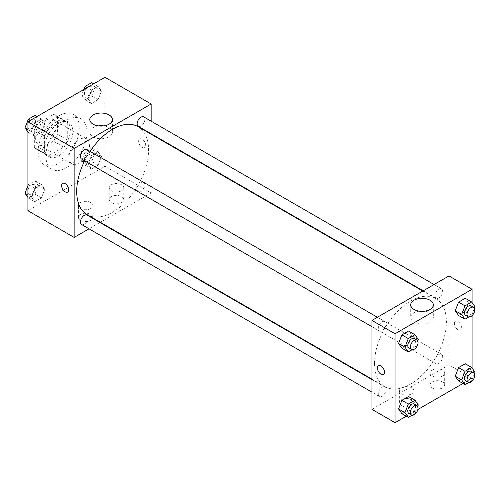 <?xml version="1.0" encoding="UTF-8"?>
<svg xmlns="http://www.w3.org/2000/svg" width="500" height="500" viewBox="0 0 500 500"><rect width="100%" height="100%" fill="white"/><g stroke="black" fill="none" stroke-linecap="round" stroke-linejoin="round"><path stroke-width="0.38" stroke-dasharray="2.5 1.88" d="M69 157.356A14.525 8.387 120 0 0 72.006 164.006A14.525 8.387 120 0 0 86.531 155.625A14.525 8.387 120 0 0 86.531 138.85A14.525 8.387 120 0 0 75.338 142.744A14.525 8.387 120 0 0 69 157.356M35.625 138.088A14.525 8.387 120 0 0 38.631 144.738A14.525 8.387 120 0 0 53.156 136.35A14.525 8.387 120 0 0 53.156 119.581A14.525 8.387 120 0 0 41.962 123.475A14.525 8.387 120 0 0 35.625 138.088M38.363 123.169L53.425 114.469A19.506 11.262 120 0 1 55.644 115.269A19.506 11.262 120 0 1 57.444 116.794L57.444 134.188A19.506 11.262 120 0 1 53.425 141.15L38.363 149.85A19.506 11.262 120 0 1 36.144 149.05A19.506 11.262 120 0 1 34.337 147.531L34.337 130.131A19.506 11.262 120 0 1 38.363 123.169L48.631 129.1L63.694 120.4L53.425 114.469M53.425 141.15L63.694 147.081L48.631 155.781L38.363 149.85M34.337 147.531L44.612 153.456L44.612 136.062L34.337 130.131M44.612 153.456A19.506 11.262 120 0 0 46.413 154.981A19.506 11.262 120 0 0 48.631 155.781M63.694 147.081A19.506 11.262 120 0 0 67.719 140.119L57.444 134.188M63.694 120.4A19.506 11.262 120 0 1 65.912 121.2A19.506 11.262 120 0 1 67.719 122.719L67.719 140.119M48.631 129.1A19.506 11.262 120 0 0 44.612 136.062M56.163 154.394A19.969 11.531 -60 0 1 46.181 155.381A19.969 11.531 -60 0 1 46.181 132.325A19.969 11.531 -60 0 1 66.15 120.794A19.969 11.531 -60 0 1 69.206 136.8A19.969 11.531 -60 0 1 56.163 154.394M58.731 155.875A19.969 11.531 120 0 0 71.775 138.281A19.969 11.531 120 0 0 68.713 122.275A19.969 11.531 120 0 0 53.325 127.625A19.969 11.531 120 0 0 44.612 147.725A19.969 11.531 120 0 0 48.744 156.869A19.969 11.531 120 0 0 58.731 155.875M67.719 122.719L57.444 116.794M38.194 151.431A29.044 16.769 120 0 0 44.206 164.725A29.044 16.769 120 0 0 73.256 147.956A29.044 16.769 120 0 0 73.256 114.419A29.044 16.769 120 0 0 50.869 122.2A29.044 16.769 120 0 0 38.194 151.431M45.894 155.875A29.044 16.769 120 0 0 51.906 169.175A29.044 16.769 120 0 0 80.956 152.406A29.044 16.769 120 0 0 80.956 118.863A29.044 16.769 120 0 0 58.575 126.644A29.044 16.769 120 0 0 45.894 155.875M104.944 77.319L104.944 166.25L27.919 210.719M44.756 189.262L41.425 197.856L34.756 201.706L31.419 196.962L34.756 188.369L41.425 184.513L44.756 189.262L41.425 197.856L34.756 201.706L31.419 196.962L34.756 188.369L41.425 184.513L44.756 189.262L38.338 185.556L35.006 194.15L28.338 198L27.919 197.413M88.106 164.231L91.444 155.638L98.112 151.788L101.444 156.531L98.112 165.125L91.444 168.981L88.106 164.231L91.444 155.638L98.112 151.788L101.444 156.531L98.112 165.125L91.444 168.981L88.106 164.231L81.688 160.531L85.025 151.931L91.694 148.081L95.031 152.825L91.694 161.425L85.025 165.275L81.688 160.531M88.106 98.775L91.444 90.181L98.112 86.331L101.444 91.075L98.112 99.669L91.444 103.519L88.106 98.775L91.444 90.181L98.112 86.331L101.444 91.075L98.112 99.669L91.444 103.519L88.106 98.775L81.688 95.069L83.85 89.494M31.419 131.506L34.756 122.906L41.425 119.056L44.756 123.8L41.425 132.4L34.756 136.25L31.419 131.506L34.756 122.906L41.425 119.056L44.756 123.8L41.425 132.4L34.756 136.25L31.419 131.506L27.919 129.488M142.169 139.2A4.994 2.881 -120 0 0 139.675 138.956A4.994 2.881 -120 0 0 139.675 144.719A4.994 2.881 -120 0 0 144.669 147.6A4.994 2.881 -120 0 0 145.431 143.6A4.994 2.881 -120 0 0 142.169 139.2A4.994 2.881 60 0 1 145.431 143.6A4.994 2.881 60 0 1 144.662 147.6A4.994 2.881 60 0 1 139.675 144.719A4.994 2.881 60 0 1 139.675 138.956A4.994 2.881 60 0 1 142.169 139.2M151.156 121.188L151.156 133.763M151.156 134.238L151.156 192.931L104.944 166.25M98.35 125.894A11.306 6.525 0 0 0 93.1 127.613A11.306 6.525 0 0 0 89.787 132.225A11.306 6.525 0 0 0 101.094 138.75A11.306 6.525 0 0 0 112.4 132.225A11.306 6.525 0 0 0 103.831 125.894M67.644 192.069L67.65 192.069A4.994 2.881 -120 0 0 67.65 186.3A4.994 2.881 -120 0 0 62.656 183.419L62.656 183.419M121.631 202.569A7.262 4.194 0 0 0 123.756 199.606A7.262 4.194 0 0 0 116.494 195.413A7.262 4.194 0 0 0 109.237 199.606A7.262 4.194 0 0 0 113.719 203.475A7.262 4.194 0 0 0 121.631 202.569M90.825 220.356A7.262 4.194 0 0 0 92.95 217.394A7.262 4.194 0 0 0 85.688 213.2A7.262 4.194 0 0 0 78.425 217.394A7.262 4.194 0 0 0 82.906 221.262A7.262 4.194 0 0 0 90.825 220.356M151.156 192.931L100.325 222.281M99.913 222.519L89.025 228.806M121.631 190.712A7.262 4.194 180 0 1 113.719 191.619A7.262 4.194 180 0 1 109.237 187.744A7.262 4.194 180 0 1 116.494 183.55A7.262 4.194 180 0 1 123.756 187.744A7.262 4.194 180 0 1 121.631 190.712M90.825 208.5A7.262 4.194 180 0 1 82.906 209.406A7.262 4.194 180 0 1 78.425 205.531A7.262 4.194 180 0 1 85.688 201.337A7.262 4.194 180 0 1 92.95 205.531A7.262 4.194 180 0 1 90.825 208.5M81.581 159.05A5.444 3.144 120 0 0 85.775 157.594A5.444 3.144 120 0 0 88.15 152.113A5.444 3.144 120 0 0 87.025 149.619M137.137 189.288A5.444 3.144 120 0 0 138.269 191.781A5.444 3.144 120 0 0 143.713 188.637A5.444 3.144 120 0 0 143.713 182.35A5.444 3.144 120 0 0 139.512 183.806A5.444 3.144 120 0 0 137.137 189.288M81.581 224.506A5.444 3.144 120 0 0 87.025 221.363A5.444 3.144 120 0 0 87.025 215.075M138.269 126.325A5.444 3.144 120 0 0 143.713 123.181A5.444 3.144 120 0 0 143.713 116.888M87.231 214.719A50.831 29.35 120 0 0 138.062 185.375A50.831 29.35 120 0 0 138.062 126.675M90.1 151.394A50.831 29.35 120 0 0 84.65 160.825M374.519 363.394A50.831 29.35 120 0 0 385.044 386.662A50.831 29.35 120 0 0 435.875 357.312A50.831 29.35 120 0 0 435.875 298.619A50.831 29.35 120 0 0 396.706 312.238A50.831 29.35 120 0 0 374.519 363.394M385.969 324.056A5.444 3.144 -60 0 1 383.594 329.531A5.444 3.144 -60 0 1 379.394 330.994A5.444 3.144 -60 0 1 379.394 324.706A5.444 3.144 -60 0 1 384.837 321.562A5.444 3.144 -60 0 1 385.969 324.056M434.956 361.231A5.444 3.144 120 0 0 436.081 363.725A5.444 3.144 120 0 0 441.525 360.581A5.444 3.144 120 0 0 441.525 354.288A5.444 3.144 120 0 0 437.331 355.75A5.444 3.144 120 0 0 434.956 361.231M378.269 393.956A5.444 3.144 120 0 0 379.394 396.45A5.444 3.144 120 0 0 384.837 393.306A5.444 3.144 120 0 0 384.837 387.019A5.444 3.144 120 0 0 380.644 388.475A5.444 3.144 120 0 0 378.269 393.956M434.956 295.769A5.444 3.144 120 0 0 436.081 298.263A5.444 3.144 120 0 0 441.525 295.119A5.444 3.144 120 0 0 441.525 288.831A5.444 3.144 120 0 0 437.331 290.294A5.444 3.144 120 0 0 434.956 295.769M371.95 409.344L448.969 364.875L472.081 378.219L462.969 383.475M448.969 275.938L448.969 364.875M442.556 381.925A7.262 4.194 0 0 0 434.637 381.012A7.262 4.194 0 0 0 430.156 384.888A7.262 4.194 0 0 0 434.637 388.762A7.262 4.194 0 0 0 442.556 387.85A7.262 4.194 0 0 0 444.681 384.888A7.262 4.194 0 0 0 442.556 381.925M401.475 405.637A7.262 4.194 0 0 0 411.744 405.637A7.262 4.194 0 0 0 413.869 402.675A7.262 4.194 0 0 0 406.613 398.481A7.262 4.194 0 0 0 399.35 402.675A7.262 4.194 0 0 0 400.213 404.656A7.262 4.194 0 0 0 401.475 405.637M406.281 416.206L417.875 409.513M411.894 335.769L408.556 331.019L411.894 335.769L408.556 344.363L411.894 335.769L418.312 339.469M401.887 348.212L408.556 344.363L401.887 348.212M468.581 303.038L465.244 298.294L468.581 303.038L465.244 311.631L468.581 303.038L475 306.744M458.575 315.487L465.244 311.631L458.575 315.487M468.581 368.494L465.244 363.75L468.581 368.494L465.244 377.094L468.581 368.494L475 372.2M458.575 380.944L465.244 377.094L458.575 380.944M472.081 302.587L472.081 315.625M472.081 368.044L472.081 378.219M411.894 401.225L408.556 396.481L411.894 401.225L408.556 409.819L411.894 401.225L418.312 404.931M401.887 413.669L408.556 409.819L401.887 413.669M442.556 375.994A7.262 4.194 180 0 1 434.637 376.9A7.262 4.194 180 0 1 430.156 373.031A7.262 4.194 180 0 1 437.419 368.837A7.262 4.194 180 0 1 444.681 373.031A7.262 4.194 180 0 1 442.556 375.994M411.744 393.781A7.262 4.194 180 0 1 403.831 394.688A7.262 4.194 180 0 1 399.35 390.812A7.262 4.194 180 0 1 406.613 386.625A7.262 4.194 180 0 1 413.869 390.812A7.262 4.194 180 0 1 411.744 393.781M454.425 323.556A4.994 2.881 -120 0 0 456.606 328.581A4.994 2.881 -120 0 0 460.456 329.919A4.994 2.881 -120 0 0 460.456 324.156A4.994 2.881 -120 0 0 455.462 321.269A4.994 2.881 -120 0 0 454.425 323.556A4.994 2.881 60 0 1 455.456 321.275A4.994 2.881 60 0 1 460.45 324.156A4.994 2.881 60 0 1 460.45 329.919A4.994 2.881 60 0 1 456.606 328.581A4.994 2.881 60 0 1 454.425 323.556M419.275 311.175A11.306 6.525 0 0 0 410.706 317.506A11.306 6.525 0 0 0 414.019 322.125A11.306 6.525 0 0 0 426.337 323.537A11.306 6.525 0 0 0 433.319 317.506A11.306 6.525 0 0 0 424.756 311.175M383.431 374.387L383.438 374.387A4.994 2.881 -120 0 0 384.469 372.1A4.994 2.881 -120 0 0 382.287 367.075A4.994 2.881 -120 0 0 378.444 365.737L378.444 365.737M417.731 340.969L414.975 348.069L412.081 349.738M408.919 348.038A5.444 3.144 120 0 0 414.363 344.894A5.444 3.144 120 0 0 414.363 338.606M414.975 348.069L408.556 344.363M474.419 308.244L471.662 315.338L468.769 317.013M465.606 315.312A5.444 3.144 120 0 0 471.05 312.169A5.444 3.144 120 0 0 471.05 305.875M471.662 315.338L465.244 311.631M417.731 406.431L414.975 413.525L412.081 415.2M408.919 413.5A5.444 3.144 120 0 0 414.363 410.35A5.444 3.144 120 0 0 414.363 404.062M414.975 413.525L408.556 409.819M474.419 373.7L471.662 380.794L468.769 382.469M465.606 380.769A5.444 3.144 120 0 0 471.05 377.625A5.444 3.144 120 0 0 471.05 371.337M471.662 380.794L465.244 377.094M35.006 115.35L38.338 120.1L35.006 128.694L28.338 132.544L27.919 131.956M27.819 126.169A5.444 3.144 120 0 0 28.95 128.663A5.444 3.144 120 0 0 34.394 125.519A5.444 3.144 120 0 0 34.394 119.231A5.444 3.144 120 0 0 30.194 120.688A5.444 3.144 120 0 0 27.819 126.169A5.444 3.144 120 0 0 28.925 128.65A5.444 3.144 120 0 0 34.375 125.506A5.444 3.144 120 0 0 34.375 119.219A5.444 3.144 120 0 0 30.175 120.681A5.444 3.144 120 0 0 27.8 126.163M44.756 123.8L38.338 120.1M41.425 132.4L35.006 128.694M34.756 136.25L28.338 132.544M34.756 122.906L30.362 120.375M41.425 119.056L37.031 116.525M91.694 82.625L95.031 87.369L91.694 95.962L85.025 99.812L81.688 95.069M84.506 93.444A5.444 3.144 120 0 0 85.638 95.938A5.444 3.144 120 0 0 91.081 92.794A5.444 3.144 120 0 0 91.081 86.5A5.444 3.144 120 0 0 86.881 87.963A5.444 3.144 120 0 0 84.506 93.444A5.444 3.144 120 0 0 85.612 95.925A5.444 3.144 120 0 0 91.062 92.781A5.444 3.144 120 0 0 91.062 86.494A5.444 3.144 120 0 0 86.862 87.95A5.444 3.144 120 0 0 84.488 93.431M101.444 91.075L95.031 87.369M98.112 99.669L91.694 95.962M91.444 103.519L85.025 99.812M91.444 90.181L87.05 87.644M98.112 86.331L93.719 83.794M27.919 185.725L28.338 184.662L35.006 180.812L38.338 185.556M27.819 191.631A5.444 3.144 120 0 0 28.95 194.125A5.444 3.144 120 0 0 34.394 190.975A5.444 3.144 120 0 0 34.394 184.688A5.444 3.144 120 0 0 30.194 186.15A5.444 3.144 120 0 0 27.819 191.631A5.444 3.144 120 0 0 28.925 194.112A5.444 3.144 120 0 0 34.375 190.969A5.444 3.144 120 0 0 34.375 184.675A5.444 3.144 120 0 0 30.175 186.137A5.444 3.144 120 0 0 27.8 191.619M41.425 197.856L35.006 194.15M34.756 201.706L28.338 198M31.419 196.962L27.919 194.944M34.756 188.369L28.338 184.662M41.425 184.513L35.006 180.812M84.506 158.9A5.444 3.144 120 0 0 85.638 161.394A5.444 3.144 120 0 0 91.081 158.25A5.444 3.144 120 0 0 91.081 151.962A5.444 3.144 120 0 0 86.881 153.419A5.444 3.144 120 0 0 84.506 158.9M101.444 156.531L95.031 152.825M98.112 165.125L91.694 161.425M91.444 168.981L85.025 165.275M91.444 155.638L85.025 151.931M98.112 151.788L91.694 148.081M84.488 158.887A5.444 3.144 120 0 0 85.612 161.381A5.444 3.144 120 0 0 91.062 158.238A5.444 3.144 120 0 0 91.062 151.95A5.444 3.144 120 0 0 86.862 153.406A5.444 3.144 120 0 0 84.488 158.887M38.631 144.738L72.006 164.006M53.156 119.581L86.531 138.85M68.713 122.275L66.15 120.794M48.744 156.869L46.181 155.381M65.912 121.2L55.644 115.269M46.413 154.981L36.144 149.05M80.956 118.863L73.256 114.419M51.906 169.175L44.206 164.725M89.787 119.562L89.787 132.225M112.4 119.562L112.4 132.225M123.756 199.606L123.756 187.744M109.237 199.606L109.237 187.744M92.95 217.394L92.95 205.531M78.425 217.394L78.425 205.531M435.875 298.619L422.781 291.062M385.044 386.662L371.95 379.1M371.95 326.694L379.394 330.994M377.394 317.262L384.837 321.562M441.525 354.288L143.713 182.35M436.081 363.725L138.269 191.781M384.837 387.019L371.95 379.575M379.394 396.45L371.95 392.156M441.525 288.831L434.081 284.531M436.081 298.263L423.194 290.825M444.681 384.888L444.681 373.031M430.156 384.888L430.156 373.031M413.869 402.675L413.869 390.812M399.35 402.675L399.35 390.812M410.706 304.844L410.706 317.506M433.319 304.844L433.319 317.506"/><path stroke-width="0.75" d="M89.025 228.806L74.138 237.4L27.919 210.719L27.919 121.781L104.944 77.319L151.156 103.994L151.156 121.188M151.156 133.763L151.156 134.238M93.1 114.944A11.306 6.525 180 0 1 105.419 113.531A11.306 6.525 180 0 1 112.4 119.562A11.306 6.525 180 0 1 101.094 126.088A11.306 6.525 180 0 1 89.787 119.562A11.306 6.525 180 0 1 93.1 114.944M74.138 237.4L74.138 148.463L27.919 121.781M74.138 148.463L151.156 103.994M103.831 125.894A11.306 6.525 0 0 0 98.35 125.894M62.656 183.419A4.994 2.881 -120 0 0 61.887 187.419A4.994 2.881 -120 0 0 65.15 191.819A4.994 2.881 60 0 1 61.887 187.425A4.994 2.881 60 0 1 62.65 183.419A4.994 2.881 60 0 1 67.644 186.306A4.994 2.881 60 0 1 67.644 192.069A4.994 2.881 60 0 1 65.15 191.819A4.994 2.881 -120 0 0 67.65 192.069M100.325 222.281L99.913 222.519M377.394 317.262L87.025 149.619A5.444 3.144 120 0 0 81.581 152.762A5.444 3.144 120 0 0 81.581 159.05L371.95 326.694M371.95 379.575L87.025 215.075A5.444 3.144 120 0 0 82.825 216.537A5.444 3.144 120 0 0 80.45 222.013A5.444 3.144 120 0 0 81.581 224.506L371.95 392.156M434.081 284.531L143.713 116.888A5.444 3.144 120 0 0 139.512 118.35A5.444 3.144 120 0 0 137.137 123.831A5.444 3.144 120 0 0 138.269 126.325L423.194 290.825M84.65 160.825A50.831 29.35 120 0 0 76.7 191.45A50.831 29.35 120 0 0 87.231 214.719L371.95 379.1M422.781 291.062L138.062 126.675A50.831 29.35 120 0 0 90.1 151.394M406.281 416.206L395.056 422.681L371.95 409.344L371.95 320.406L448.969 275.938L472.081 289.281L472.081 302.587M417.875 409.513L462.969 383.475M398.556 343.469L401.887 348.212L398.556 343.469L401.887 334.875L398.556 343.469L404.969 347.175L408.306 338.575L414.975 334.725L418.312 339.469L417.731 340.969M408.556 331.019L401.887 334.875L408.556 331.019L414.975 334.725M455.244 310.738L458.575 315.487L455.244 310.738L458.575 302.144L455.244 310.738L461.662 314.444L464.994 305.85L471.662 302L475 306.744L474.419 308.244M465.244 298.294L458.575 302.144L465.244 298.294L471.662 302M455.244 376.2L458.575 380.944L455.244 376.2L458.575 367.6L455.244 376.2L461.662 379.9L464.994 371.306L471.662 367.456L475 372.2L474.419 373.7M465.244 363.75L458.575 367.6L465.244 363.75L471.662 367.456M395.056 422.681L395.056 333.75L472.081 289.281M472.081 315.625L472.081 368.044M398.556 408.925L401.887 413.669L398.556 408.925L401.887 400.331L398.556 408.925L404.969 412.631L408.306 404.038L414.975 400.188L418.312 404.931L417.731 406.431M408.556 396.481L401.887 400.331L408.556 396.481L414.975 400.188M414.019 309.456A11.306 6.525 180 0 1 410.706 304.844A11.306 6.525 180 0 1 422.013 298.319A11.306 6.525 180 0 1 433.319 304.844A11.306 6.525 180 0 1 426.337 310.875A11.306 6.525 180 0 1 414.019 309.456M395.056 333.75L371.95 320.406M384.469 372.1A4.994 2.881 60 0 1 383.431 374.387A4.994 2.881 60 0 1 378.438 371.506A4.994 2.881 60 0 1 378.438 365.737A4.994 2.881 60 0 1 382.287 367.075A4.994 2.881 60 0 1 384.469 372.1M424.756 311.175A11.306 6.525 0 0 0 419.275 311.175M378.444 365.737A4.994 2.881 -120 0 0 378.444 371.506A4.994 2.881 -120 0 0 383.438 374.387M412.081 349.738L408.306 351.919L404.969 347.175M416.931 340.087L414.363 338.606A5.444 3.144 120 0 0 410.169 340.062A5.444 3.144 120 0 0 407.794 345.544A5.444 3.144 120 0 0 408.919 348.038L411.488 349.519A5.444 3.144 120 0 0 416.931 346.375A5.444 3.144 120 0 0 416.931 340.087A5.444 3.144 120 0 0 412.738 341.55A5.444 3.144 120 0 0 410.356 347.031A5.444 3.144 120 0 0 411.488 349.519M408.306 351.919L401.887 348.212M408.306 338.575L401.887 334.875M468.769 317.013L464.994 319.188L461.662 314.444M473.619 307.362L471.05 305.875A5.444 3.144 120 0 0 466.856 307.337A5.444 3.144 120 0 0 464.481 312.819A5.444 3.144 120 0 0 465.606 315.312L468.175 316.794A5.444 3.144 120 0 0 473.619 313.65A5.444 3.144 120 0 0 473.619 307.362A5.444 3.144 120 0 0 469.425 308.819A5.444 3.144 120 0 0 467.044 314.3A5.444 3.144 120 0 0 468.175 316.794M464.994 319.188L458.575 315.487M464.994 305.85L458.575 302.144M412.081 415.2L408.306 417.375L404.969 412.631M416.931 405.544L414.363 404.062A5.444 3.144 120 0 0 410.169 405.525A5.444 3.144 120 0 0 407.794 411.006A5.444 3.144 120 0 0 408.919 413.5L411.488 414.981A5.444 3.144 120 0 0 416.931 411.838A5.444 3.144 120 0 0 416.931 405.544A5.444 3.144 120 0 0 412.738 407.006A5.444 3.144 120 0 0 410.356 412.488A5.444 3.144 120 0 0 411.488 414.981M408.306 417.375L401.887 413.669M408.306 404.038L401.887 400.331M468.769 382.469L464.994 384.65L461.662 379.9M473.619 372.819L471.05 371.337A5.444 3.144 120 0 0 466.856 372.794A5.444 3.144 120 0 0 464.481 378.275A5.444 3.144 120 0 0 465.606 380.769L468.175 382.25A5.444 3.144 120 0 0 473.619 379.106A5.444 3.144 120 0 0 473.619 372.819A5.444 3.144 120 0 0 469.425 374.275A5.444 3.144 120 0 0 467.044 379.756A5.444 3.144 120 0 0 468.175 382.25M464.994 384.65L458.575 380.944M464.994 371.306L458.575 367.6M27.919 131.956L25 127.8L28.338 119.206L35.006 115.35L37.031 116.525M27.919 129.488L25 127.8M30.362 120.375L28.338 119.206M83.85 89.494L85.025 86.475L91.694 82.625L93.719 83.794M87.05 87.644L85.025 86.475M27.919 197.413L25 193.256L27.919 185.725M27.919 194.944L25 193.256"/></g></svg>
